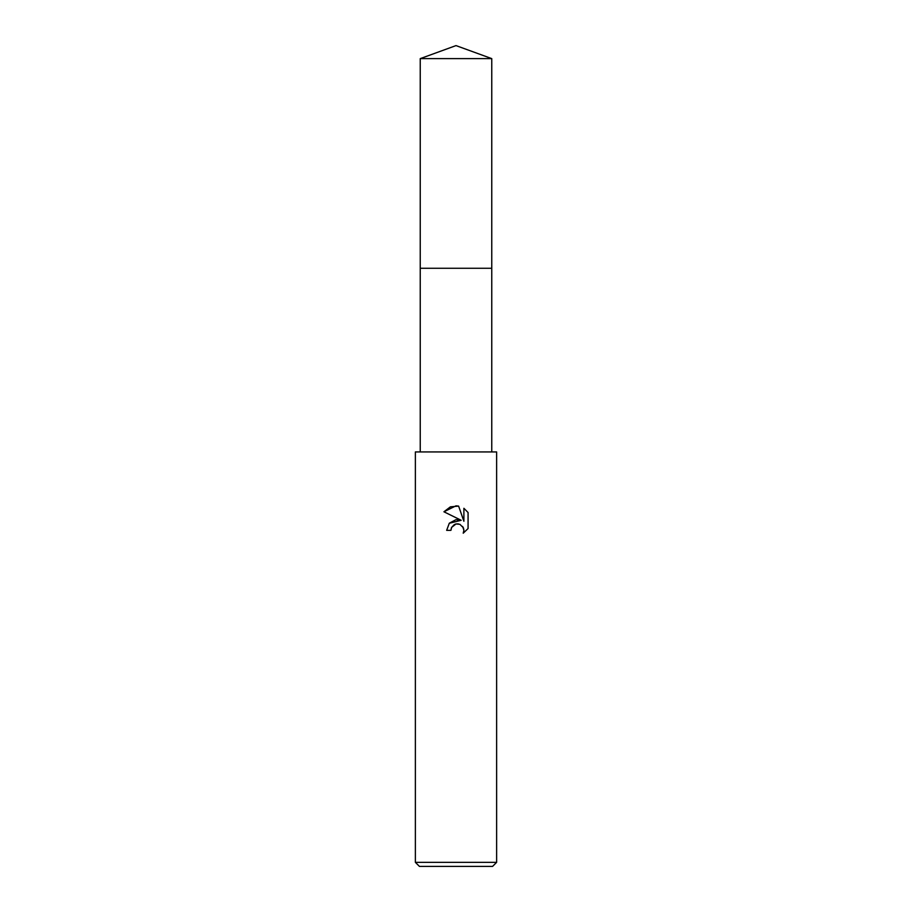 <?xml version="1.0" encoding="UTF-8"?>
<svg xmlns="http://www.w3.org/2000/svg" width="912" height="912" viewBox="0 0 912 912"><rect width="100%" height="100%" fill="white"/><g stroke="black" fill="none" stroke-linecap="round" stroke-linejoin="round"><path stroke-width="1.37" d="M420.238 58.619L491.762 58.619L456 45.6L420.238 58.619L420.238 268.276L491.762 268.276L491.762 451.942M456 523.967L451.611 527.398L450.927 530.339L446.652 530.339L449.297 523.214L456 519.658L461.176 520.285L443.927 511.78L456 505.829L458.622 506.114L463.889 521.288L463.889 508.292L468.073 512.521L468.073 528.55L463.216 533.201L463.9 530.305L463.41 527.809L459.899 524.309L456 523.967L458.348 523.876M456 862.342L496.63 862.342L496.63 451.942L415.37 451.942L415.37 862.342L456 862.342M415.37 862.342L419.429 866.4L492.571 866.4L496.63 862.342M450.927 530.339L451.36 527.957M462.669 526.486L463.9 530.305L463.216 533.201L468.073 528.55M461.176 520.285L449.251 523.271M451.611 527.398L454.244 524.639M454.928 524.297L455.84 524.001M468.073 512.521L463.889 508.292M458.622 506.114L450.414 506.833L443.927 511.78M420.238 451.942L420.238 268.276L491.762 268.276L491.762 58.619"/></g></svg>
